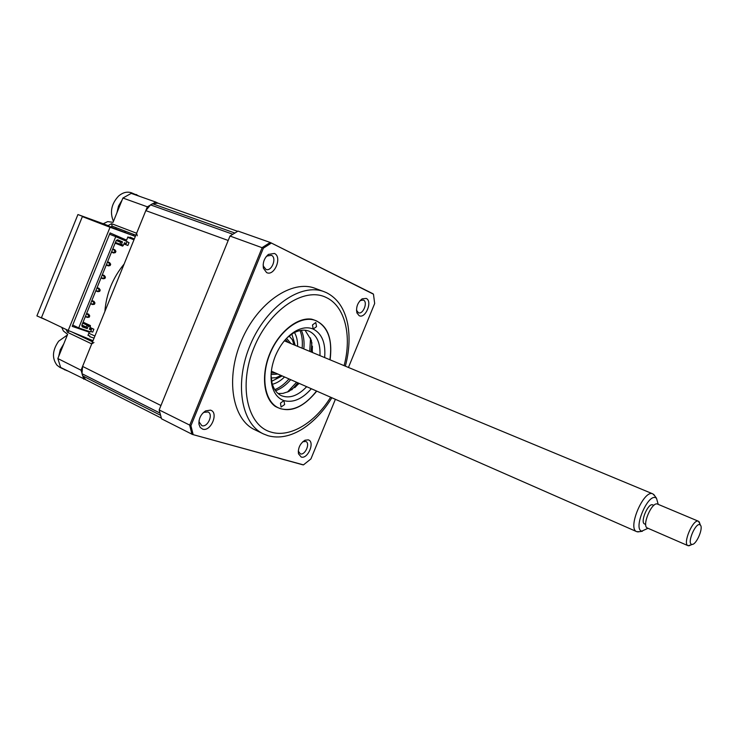 <?xml version="1.0" encoding="UTF-8"?>
<svg xmlns="http://www.w3.org/2000/svg" width="738" height="738" viewBox="0 0 738 738"><rect width="100%" height="100%" fill="white"/><g stroke="black" fill="none" stroke-linecap="round" stroke-linejoin="round"><path stroke-width="1.11" d="M135.829 235.219L112.194 226.169L110.534 226.898M137.268 235.773L136.631 233.236L147.351 206.815L155.7 202.037L158.172 203.236M61.734 327.368L63.376 330.956L67.638 334.36L57.841 358.539L81.051 370.208L91.724 343.899L93.966 342.487M72.075 332.054L92.564 341.814M57.841 358.539L60.645 367.459L86.217 379.95M81.051 370.208L83.781 379.221M155.7 202.037L131.216 193.384L122.905 198.033L113.062 222.322L107.693 221.603L103.255 223.743L77.924 214.546L36.9 315.901L47.37 320.523M82.361 216.612L110.045 227.258L68.21 330.458L41.439 317.691L82.361 216.612L107.425 225.339L82.49 216.299L41.31 318.013M103.255 223.743L107.425 225.339M77.924 214.546L82.49 216.299M122.905 198.033L147.351 206.815M124.141 264.019C112.72 277.922 106.29 293.752 104.87 311.51M127.72 237.359L133.956 239.822M94.058 338.133L89.685 336.657L89.944 336.021L87.96 335.356L89.261 332.165L72.195 326.362L110.073 232.922L126.595 240.127L127.895 236.926L129.805 237.765L130.063 237.129L134.298 238.992M94.925 336.011L88.809 333.262M92.158 341.62L91.733 340.172M132.739 235.422L134.168 234.592M135.331 236.446L107.296 225.653M68.21 330.458L93.034 340.67M134.897 236.252L110.045 227.258M127.148 241.796L129.039 242.618L127.868 245.496L124.039 243.844M109.547 234.223L115.746 236.64L78.735 327.903L72.721 325.061M124.058 243.798L125.589 244.37L127.213 241.63L115.746 236.64M124.085 243.724L125.589 244.37M127.868 245.496L123.984 243.974M78.735 327.903L90.571 331.934L91.355 329.997L89.363 329.314L90.35 326.713L88.274 326.085L87.259 328.594L82.259 326.879L81.798 325.338L116.18 240.57L117.6 239.749L122.453 241.843L121.429 244.361L123.384 245.293L124.491 242.728L126.429 243.568M124.491 242.728L124.159 243.752M122.453 241.843L120.654 242.239L116.272 240.514M121.429 244.361L119.87 244.186L120.654 242.239L116.419 240.431M121.456 244.463L120.091 245.044L119.87 244.186L115.423 242.433M123.384 245.293L122.628 246.123L115.156 243.088M122.628 246.123L115.128 243.162M117.6 239.749L116.844 240.588M87.259 328.594L86.254 327.063L87.038 325.126L82.702 323.106M88.274 326.085L87.038 325.126L87.804 324.655L82.988 322.414M82.259 326.879L81.844 325.495M81.918 325.043L86.254 327.063L82.324 325.716M88.366 326.03L87.804 324.655L90.405 325.55L83.09 322.155M90.35 326.713L90.405 325.55M91.355 329.997L91.328 328.807L89.861 328.299L89.363 329.314M91.328 328.807L89.879 328.041M90.11 327.478L93.883 329.24L89.944 327.884M93.883 329.24L92.72 332.109L90.774 331.445M90.543 303.779L92.637 304.545L94.446 304.277L94.971 302.986L93.947 301.325L91.853 300.55M90.59 303.669L94.446 304.277M93.449 303.908L93.975 302.617L94.971 302.986M93.975 302.617L91.789 300.707M85.35 316.584L89.215 317.183L89.732 315.892L88.717 314.204L86.623 313.456M85.313 316.685L87.416 317.423L89.215 317.183M88.209 316.833L88.735 315.541L89.732 315.892M88.735 315.541L86.558 313.613M111.549 251.99L115.405 252.59L115.931 251.298L114.86 249.758L112.803 248.891M114.427 252.184L114.953 250.883L115.931 251.298M111.493 252.119L113.551 252.986L115.405 252.59M114.953 250.883L112.757 249.01M107.563 261.815L109.63 262.654L107.563 261.805M106.3 264.914L110.165 265.523L110.691 264.232L109.63 262.654M109.178 265.117L109.704 263.826L110.691 264.232M106.254 265.043L108.32 265.883L110.165 265.523M109.704 263.826L107.508 261.944M101.06 277.839L104.925 278.447L105.451 277.156L104.399 275.551L102.324 274.73M103.938 278.06L104.464 276.759L105.451 277.156M101.014 277.958L103.089 278.779L104.925 278.447M104.464 276.759L102.268 274.868M97.084 287.645L99.169 288.438L97.121 287.552M95.82 290.763L99.685 291.362L100.211 290.071L99.169 288.438M98.689 290.984L99.215 289.693L100.211 290.071M95.774 290.873L97.859 291.667L99.685 291.362M99.215 289.693L97.029 287.792M210.441 410.134L205.579 410.9C200.921 414.092 198.707 418.511 198.937 424.138L200.192 427.413L202.682 429.156C210.976 431.988 219.038 412.256 210.441 410.134M199.085 420.392L199.131 422.007L201.861 425.678C207.618 427.708 213.66 414.304 208.042 411.97L203.983 412.339L202.646 413.289M274.398 253.448L268.438 254.398C264.222 258.106 262.553 262.746 263.448 268.309L266.593 272.571C274.388 276.722 282.488 256.889 274.398 253.448M263.162 264.481L263.401 266.169L265.957 269.398C271.704 271.907 277.193 257.719 271.409 255.311L267.045 256.003L265.809 257.128M366.223 298.429L362.173 298.835C357.607 302.497 355.854 307.202 356.924 312.94L359.148 315.679C365.494 319.111 372.838 301.196 366.223 298.429M356.482 310.218L358.419 312.746C363.105 314.858 368.161 301.999 363.41 300.052L360.07 300.587M308.235 439.857L304.988 440.226C300.108 443.437 297.931 447.957 298.466 453.787L301.196 457.034C307.958 459.387 315.274 441.555 308.235 439.857M298.272 451.066L300.348 453.861C305.071 455.558 310.504 443.289 305.846 441.444L302.728 441.776M345.347 366.168C349.314 351.196 350.089 337.072 347.681 323.825C344.554 308.678 337.534 298.318 326.611 292.746L324.13 291.704C301.224 282.636 266.649 306.159 250.505 344.36C234.084 382.432 241.012 423.667 263.411 433.916L268.088 435.734C279.121 438.704 290.726 436.361 302.912 428.686C314.139 421.269 323.788 410.955 331.86 397.754M316.537 391.029C304.932 405.808 292.94 411.703 280.569 408.714L278.558 407.92C264.472 401.73 260.293 376.195 270.376 352.838C280.274 329.397 301.611 314.748 315.827 320.624L316.51 320.91C328.161 327.303 332.617 340.255 329.895 359.757M335.384 399.304L310.929 458.916L303.466 464.875L192.47 434.461L161.539 418.815L159.159 409.922L229.998 236.04L238.023 231.095L270.219 242.47L373.465 294.185L374.673 303.512L348.447 367.459M229.998 236.04L263.365 248.162L271.224 243.162M159.159 409.922L190.93 425.715L263.365 248.162M311.897 342.598L311.085 351.943M297.884 382.828L291.704 389.885M324.13 291.704L315.117 288.346C292.128 279.25 257.562 302.562 241.52 340.522C225.191 378.363 232.276 419.433 254.758 429.728L263.411 433.916M193.135 434.516L190.93 425.715M303.466 464.875L302.728 464.783M372.782 293.659L373.465 294.185M312.183 352.395L312.432 346.334M305.062 330.227L311.344 340.301L312.469 352.515M319.951 355.624C320.541 343.105 316.906 334.96 309.056 331.178C304.176 329.305 298.798 330.043 292.931 333.382L287.054 337.81M311.335 388.741C302.202 399.083 293.06 403.04 283.89 400.596L280.468 403.142L281.086 407.035L284.647 404.535L283.89 400.596C277.977 398.474 274.01 393.474 272.008 385.605C270.025 376.565 271.141 366.694 275.348 355.993C280.163 344.72 286.768 336.5 295.182 331.334C301.759 327.589 307.764 326.833 313.18 329.047C322.008 333.622 325.827 343.124 324.646 357.57M316.528 326.657L315.799 322.515L312.488 324.914L313.18 329.047L316.528 326.657M330.098 359.84C332.93 336.915 326.759 323.355 311.565 319.157C297.229 317.008 278.484 332.183 269.702 353.834C260.975 375.033 263.623 398.059 275.117 406.297C288.586 413.741 302.46 408.677 316.74 391.112M271.058 375.236L271.935 382.57C273.577 389.111 276.768 393.502 281.501 395.725C289.656 398.778 298.041 395.762 306.676 386.694M299.25 383.437L288.826 391.481L282.903 393.4L278.032 393.492M294.766 387.681L298.982 383.317M310.55 337.976L309.748 351.389M296.565 382.256L287.423 392.099M301.381 330.31C303.705 335.596 304.517 341.805 303.825 348.926M290.689 379.673C286.021 385.098 280.975 388.797 275.551 390.771M300.052 330.541C302.082 335.652 302.764 341.546 302.119 348.216M289.001 378.926C284.619 384.009 279.886 387.588 274.794 389.655M113.468 221.317L113.329 221.068C109.694 212.055 111.447 203.716 118.578 196.059C122.776 192.489 127.037 191.382 131.373 192.747L140.109 196.529M133.227 194.094L136.844 194.684M116.899 212.848L118.541 206.022L122.074 200.072M67.25 370.817L59.824 367.349L57.029 365.264C51.808 358.281 52.343 350.255 58.653 341.187L67.389 334.987M64.99 369.978L63.025 368.668M58.662 356.509L60.248 349.84L63.819 343.797M161.318 418.105L85.746 379.71L82.656 375.854L82.001 373.714L82.582 366.408L145.81 210.625L150.524 204.887L152.508 203.753L157.858 203.125L237.618 231.326M82.582 366.408L160.958 405.522L228.19 240.468L145.81 210.625M294.499 332.524C296.658 336.307 297.7 340.919 297.617 346.343M284.536 376.97C280.661 380.78 276.621 383.216 272.396 384.267M286.538 338.345L290.966 343.585M277.94 374.074L271.095 374.498M271.197 372.939L275.32 372.921M288.327 342.487L285.486 339.489M271.206 377.985L276.04 377.736L281.049 375.439M294.102 344.886L292.294 339.674L289.139 336.011M639.634 531.655L636.737 531.664C627.014 528.62 643.877 489.054 652.844 493.879L654.874 496.001M658.222 504.368L656.488 498.242L655.713 497.772C647.696 493.556 632.826 529.183 641.774 531.139L648.01 528.288M652.835 504.921L652.743 504.884C648.204 502.569 639.763 522.467 644.634 523.989L644.744 524.035M691.626 544.34L692.17 544.413C696.432 544.681 703.554 528.011 700.399 525.124L699.836 524.718C695.51 522.504 686.82 543.288 691.626 544.34M691.063 544.893L688.056 545.696C682.29 543.952 693.13 518.454 698.443 521.249L699.984 523.998M657.678 504.137L657.576 504.1C651.949 501.185 641.35 526.139 647.42 528.03L647.558 528.085M112.194 226.169L111.53 223.66L136.631 233.236M111.53 223.66L107.757 225.828M66.125 329.462L67.49 332.303L69.215 330.873M91.724 343.899L67.49 332.303M84.455 337.949L84.15 337.035M115.46 228.789L116.549 227.839M124.159 232.129L125.995 231.455M344.102 365.651C352.109 335.744 345.015 306.012 326.113 297.451C304.277 286.492 269.324 309.628 253.927 347.801C238.199 385.854 247.378 425.66 271.003 432.081C290.071 438.049 315.117 422.671 330.624 397.21M191.954 434.276L189.684 425.272L262.174 247.581L270.219 242.47M82.001 373.714L159.906 413.04M82.656 375.854L160.487 415.254M150.524 204.887L232.765 234.232M152.508 203.753L234.767 232.996M291.833 334.065L295.218 345.347M282.156 375.928L271.658 381.288M199.131 422.007L198.937 424.138M203.983 412.339L205.579 410.9M263.401 266.169L263.448 268.309M267.045 256.003L268.438 254.398M356.611 310.661L356.924 312.94M360.448 300.357L362.173 298.835M298.355 451.481L298.466 453.787M303.115 441.582L304.988 440.226M302.94 464.839L192.47 434.461M270.532 242.608L372.911 293.724M292.931 333.382L295.182 331.334M271.935 382.57L272.008 385.605M284.333 340.827L652.872 493.888M656.488 498.242L653.73 494.414M642.383 531.268L637.715 531.923M652.789 504.903L653.868 505.355M700.399 525.124L699.163 521.766M692.17 544.413L688.877 545.834M657.623 504.119L698.489 521.268M647.42 528.03L688.056 545.696M644.634 523.989L645.704 524.45M271.372 371.186L636.737 531.664"/></g></svg>
